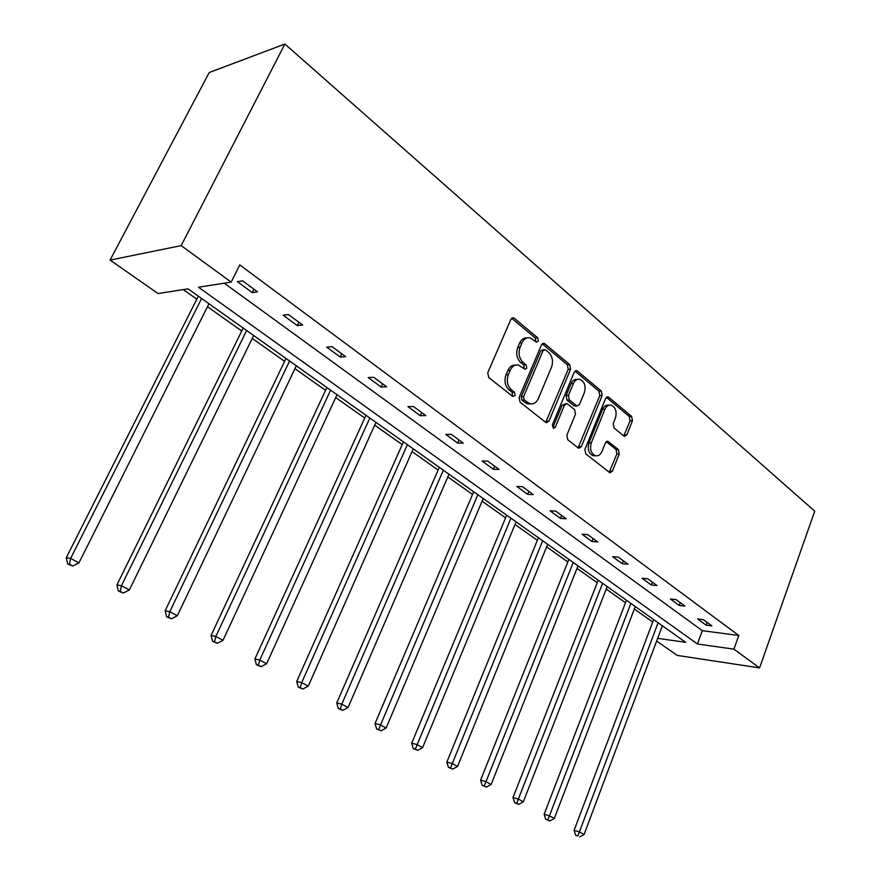 <?xml version="1.0" encoding="UTF-8"?>
<svg xmlns="http://www.w3.org/2000/svg" width="881" height="881" viewBox="0 0 881 881"><rect width="100%" height="100%" fill="white"/><g stroke="black" fill="none" stroke-linecap="round" stroke-linejoin="round"><path stroke-width="1.32" d="M538.335 341.101L537.674 337.808L514.372 318.316L513.414 317.821L510.881 319.374L487.744 372.729L488.735 377.531L512.709 396.406L515.154 395.558L514.482 392.254L511.421 389.843C507.335 385.834 506.311 380.779 508.337 374.678L510.242 370.229C512.202 366.177 514.978 364.47 518.568 365.097L525.01 369.282L526.805 368.17L526.144 364.877L523.138 362.421C519.096 358.369 518.083 353.325 520.098 347.279L521.981 342.885C523.865 338.954 526.552 337.291 530.032 337.875L536.584 342.191L538.335 341.101M535.747 341.696L535.329 337.996L511.663 318.272M512.467 396.219L512.147 392.342L509.097 389.931L511.421 389.843M524.184 368.798L523.81 365.009L520.792 362.554L523.138 362.421M623.836 436.018L624.53 436.381L626.865 434.818L632.448 420.788L631.644 416.427L608.738 397.265L607.967 396.857L605.621 398.41L584.918 449.453L585.777 453.913L609.971 472.778L612.405 471.159L619.244 453.968L618.418 449.596L607.846 441.26L605.445 442.857L601.998 451.424C600.457 454.827 598.265 456.27 595.435 455.741C590.997 453.484 589.609 449.211 591.305 442.901L604.895 409.346C606.381 406.086 608.474 404.698 611.172 405.172C615.676 407.407 617.085 411.702 615.412 418.046L613.198 423.574L614.024 427.979L623.836 436.018M224.27 283.186L702.322 630.675L738.785 635.498L733.884 649.154L759.576 667.908L814.749 511.189L284.882 44.05L209.238 72.517L110.07 260.093L158.073 293.549L188.016 288.858L685.649 642.315L657.667 638.34M738.785 635.498L239.753 264.895L231.163 282.107L181.178 245.612L284.882 44.05M570.591 369.194L569.71 364.613L544.832 343.799L543.94 343.337L541.463 344.889L519.118 397.507L520.076 402.199L545.658 422.34L546.418 422.726L549.006 421.096L570.591 369.194L568.234 369.315L567.353 364.734L542.244 343.788M577.451 371.088L601.305 391.054L602.152 395.514L581.361 446.645L578.85 448.264L578.145 447.911L567.738 439.718L566.857 435.192L575.491 414.18L574.61 409.654L567.683 404.038L566.901 403.641L564.413 405.238L555.305 427.23L553.51 428.375L552.354 424.895L574.214 372.211L576.615 370.659L577.451 371.088L575.095 371.198L598.948 391.131L601.305 391.054M183.281 289.596L196.815 299.177M207.476 306.72L241.746 330.992M252.219 338.414L284.607 361.353M294.926 368.654L325.563 390.349M335.716 397.54L364.723 418.079M374.711 425.16L402.199 444.619M412.044 451.59L438.11 470.058M447.801 476.918L472.546 494.439M482.094 501.201L505.595 517.841M515 524.503L537.344 540.328M546.605 546.881L567.86 561.935M576.989 568.399L597.219 582.726M606.216 589.103L625.488 602.736M634.353 609.024L652.711 622.03M759.576 667.908L677.236 655.409L656.653 641.06M231.163 282.107L198.478 287.217L697.444 643.989L733.884 649.154M181.178 245.612L110.07 260.093M702.322 630.675L697.444 643.989M706.144 625.18L697.631 618.936L703.368 619.651L711.881 625.917L706.144 625.18L707.146 622.427M679.229 605.456L670.386 598.981L676.134 599.631L684.978 606.128L679.229 605.456L680.275 602.67M651.268 584.973L642.084 578.233L647.821 578.806L657.017 585.568L651.268 584.973L652.347 582.143M622.206 563.664L612.636 556.66L618.374 557.155L627.944 564.192L622.206 563.664L623.319 560.79M591.955 541.507L582 534.205L587.715 534.624L597.681 541.947L591.955 541.507L593.111 538.588M560.459 518.424L550.085 510.815L555.779 511.145L566.164 518.777L560.459 518.424L561.66 515.462M527.62 494.362L516.806 486.433L522.488 486.653L533.313 494.615L527.62 494.362L528.875 491.356M493.382 469.276L482.083 460.994L487.733 461.104L499.031 469.419L493.382 469.276L494.67 466.214M457.624 443.066L445.83 434.421L451.424 434.41L463.241 443.099L457.624 443.066L458.968 439.96M420.259 415.689L407.914 406.648L413.464 406.504L425.82 415.59L420.259 415.689L421.658 412.528M381.165 387.045L368.247 377.575L373.731 377.288L386.671 386.803L381.165 387.045L382.629 383.83M340.22 357.047L326.686 347.125L332.104 346.674L345.66 356.651L340.22 357.047L341.751 353.777M297.304 325.596L283.109 315.189L288.428 314.572L302.657 325.034L297.304 325.596L298.901 322.27M252.263 292.591L237.352 281.656L242.561 280.841L257.505 291.831L252.263 292.591L253.926 289.21M527.047 337.941C523.832 337.709 521.354 339.427 519.636 343.061L521.981 342.885M520.792 362.554C516.762 358.512 515.748 353.479 517.753 347.444L519.636 343.061M515.616 365.108C512.268 364.833 509.703 366.584 507.908 370.361L510.242 370.229M509.097 389.931C505.011 385.933 503.976 380.889 506.002 374.788L507.908 370.361M545.724 422.384L568.234 369.315M545.482 349.801L543.125 350.572L523.578 396.692L524.239 399.974L529.999 403.784C533.6 404.445 536.375 402.716 538.313 398.608L551.495 367.245C553.433 361.331 552.464 356.376 548.577 352.378L545.482 349.801M544.106 349.537L540.769 350.726L543.125 350.572M530.461 403.883L527.653 403.85L525.076 402.54L521.904 400.04L521.244 396.769L540.769 350.726M578.101 447.878L599.796 395.591L598.948 391.131M565.954 403.663L562.067 405.293L552.96 427.252L555.305 427.23M584.367 392.574C586.096 386.065 584.599 381.649 579.863 379.326C577.088 378.852 574.93 380.24 573.41 383.51L568.465 395.459L569.346 400.018L577.033 406.042L579.489 404.456L584.367 392.574M577.407 379.403C574.665 378.984 572.551 380.383 571.053 383.609L573.41 383.51M575.601 406.075L573.905 405.7L566.99 400.084L566.109 395.536L571.053 383.609M608.892 405.227L608.815 405.227C606.117 404.753 604.014 406.141 602.538 409.401L604.895 409.346M595.248 455.741L593.078 455.719C588.64 453.462 587.264 449.189 588.948 442.89L602.538 409.401M609.178 472.337L616.887 453.935L616.061 449.574L606.26 441.678M623.748 435.952L630.08 420.821L629.276 416.46L606.37 397.331L608.738 397.265M198.335 296.181L66.251 557.75L70.634 558.389L78.949 562.86L208.973 303.736M201.606 298.505L70.634 558.389L69.456 564.225L67.705 563.961L72.782 566.009L69.456 564.225M78.949 562.86L72.782 566.009M67.705 563.961L66.251 557.75M243.189 328.04L116.909 584.94L121.446 585.7L129.353 589.951L253.662 335.485M246.636 330.496L121.446 585.7L120.201 591.349L118.384 591.03L123.362 593.045L120.201 591.349M129.353 589.951L123.362 593.045M118.384 591.03L116.909 584.94M285.995 358.446L165.121 610.819L169.791 611.7L177.312 615.742L296.302 365.769M289.596 361.012L169.791 611.7L168.491 617.163L166.619 616.799L171.509 618.77L168.491 617.163M177.312 615.742L171.509 618.77M166.619 616.799L165.121 610.819M326.895 387.497L211.055 635.476L215.845 636.456L223.014 640.311L337.038 394.699M330.628 390.151L215.845 636.456L214.49 641.753L212.585 641.346L217.365 643.284L214.49 641.753M223.014 640.311L217.365 643.284M212.585 641.346L211.055 635.476M366 415.27L254.884 659.01L259.763 660.067L266.613 663.756L375.989 422.362M369.855 418.012L259.763 660.067L258.375 665.21L256.426 664.77L261.117 666.675L258.375 665.21M266.613 663.756L261.117 666.675M256.426 664.77L254.884 659.01M403.432 441.855L296.732 681.476L301.698 682.621L308.251 686.145L413.266 448.836M407.396 444.674L301.698 682.621L300.278 687.598L298.285 687.136L302.899 689.008L300.278 687.598M308.251 686.145L302.899 689.008M298.285 687.136L296.732 681.476M439.3 467.337L336.74 702.95L341.784 704.172L348.05 707.542L448.98 474.209M443.352 470.212L341.784 704.172L340.33 709.007L338.315 708.511L342.83 710.35L340.33 709.007M348.05 707.542L342.83 710.35M338.315 708.511L336.74 702.95M473.681 491.763L375.031 723.499L380.14 724.788L386.131 728.014L483.217 498.536M477.832 494.704L378.654 729.49L376.605 728.972L381.055 730.778L378.654 729.49M386.131 728.014L381.055 730.778M376.605 728.972L375.031 723.499M506.696 515.209L411.702 743.19L416.867 744.533L422.605 747.628L516.09 521.871M510.914 518.204L415.347 749.114L413.288 748.564L417.649 750.337L415.347 749.114M422.605 747.628L417.649 750.337M413.288 748.564L411.702 743.19M538.401 537.729L446.854 762.065L452.063 763.464L457.569 766.426L547.652 544.304M542.685 540.769L450.532 767.913L448.451 767.34L452.735 769.091L450.532 767.913M457.569 766.426L452.735 769.091M448.451 767.34L446.854 762.065M568.884 559.38L480.597 780.17L485.838 781.623L491.124 784.464L578.002 565.855M573.223 562.452L484.286 785.951L482.193 785.367L486.411 787.085L484.286 785.951M491.124 784.464L486.411 787.085M482.193 785.367L480.597 780.17M598.21 580.205L512.995 797.569L518.27 799.056L523.347 801.787L607.196 586.592M602.593 583.321L516.707 803.285L514.592 802.679L518.733 804.364L516.707 803.285M523.347 801.787L518.733 804.364M514.592 802.679L512.995 797.569M626.435 600.258L544.139 814.286L549.436 815.817L554.314 818.438L635.3 606.546M630.873 603.408L547.85 819.936L545.735 819.308L549.81 820.982L547.85 819.936M554.314 818.438L549.81 820.982M545.735 819.308L544.139 814.286M653.636 619.574L574.093 830.365L579.401 831.928L584.103 834.45L662.38 625.785M658.107 622.746L579.401 831.928L577.815 835.948L575.689 835.309L577.815 835.948M584.103 834.45L579.698 836.95M575.689 835.309L574.093 830.365M535.329 337.996L537.674 337.808M512.147 392.342L514.482 392.254M523.81 365.009L526.144 364.877M517.753 347.444L520.098 347.279M506.002 374.788L508.337 374.678M512.037 318.526L514.372 318.316M546.66 421.129L549.006 421.096M542.487 343.964L544.832 343.799M567.353 364.734L569.71 364.613M521.244 396.769L523.578 396.692M521.904 400.04L524.239 399.974M525.076 402.54L527.411 402.485M599.796 395.591L602.152 395.514M579.004 446.623L581.361 446.645M562.067 405.293L564.413 405.238M566.109 395.536L568.465 395.459M566.99 400.084L569.346 400.018M573.905 405.7L576.262 405.645M588.948 442.89L591.305 442.901M606.326 441.612L608.551 441.623M616.061 449.574L618.418 449.596M616.887 453.935L619.244 453.968M610.037 471.093L612.405 471.159M629.276 416.46L631.644 416.427M630.08 420.821L632.448 420.788M624.508 434.818L626.865 434.818M512.213 317.931L513.414 317.821M542.85 343.414L543.94 343.337M527.653 403.85L529.999 403.784M574.676 406.097L577.033 406.042M575.645 370.703L576.615 370.659M593.078 455.719L595.435 455.741M607.031 441.26L607.846 441.26M607.097 396.89L607.967 396.857"/></g></svg>
